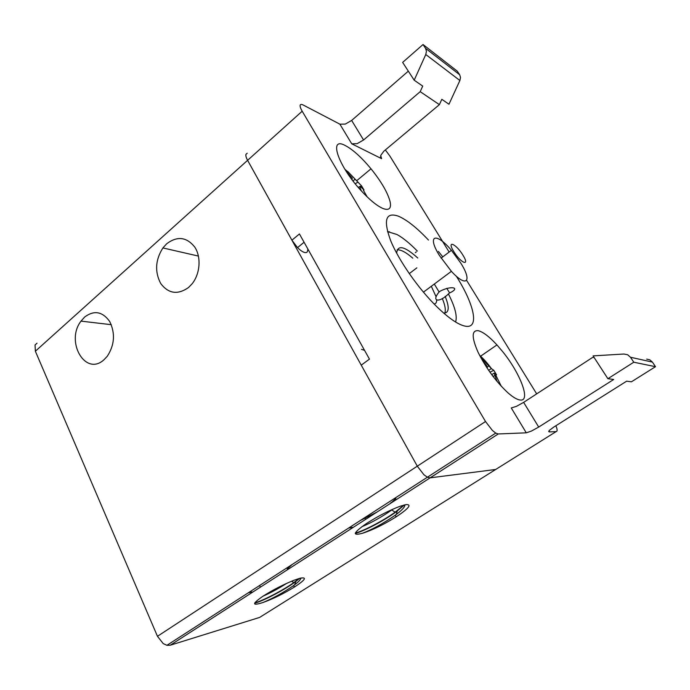 <?xml version="1.0" encoding="UTF-8"?>
<svg xmlns="http://www.w3.org/2000/svg" width="690" height="690" viewBox="0 0 690 690"><rect width="100%" height="100%" fill="white"/><g stroke="black" fill="none" stroke-linecap="round" stroke-linejoin="round"><path stroke-width="1.03" d="M188.586 287.463C177.822 295.044 168.541 293.759 160.761 283.59C154.612 271.834 155.328 259.949 162.909 247.934L166.67 243.786C177.27 235.816 186.654 236.937 194.813 247.149C201.385 257.146 200.143 273.878 192.079 283.84L188.586 287.463M103.974 359.757C85.413 376.844 65.119 341.576 81.006 321.126L84.594 317.072C94.09 310 102.456 311.475 109.701 321.488C115.403 333.339 114.6 344.914 107.304 356.23L103.974 359.757M343.18 312.156L336.668 300.512M37.027 343.197L35.052 344.983L35.363 351.227L247.598 160.322C246.157 157.682 245.606 155.699 245.933 154.362C245.606 155.699 246.157 157.682 247.598 160.322L291.913 240.198L297.545 247.632C300.167 250.246 302.496 251.859 304.531 252.462C306.688 252.989 307.723 252.143 307.628 249.927M496.688 468.846L259.613 617.429L170.249 645.219L430.12 477.842L427.395 477.221L423.919 474.746L417.295 466.181L247.598 160.322L302.186 111.211C300.642 108.546 299.952 106.605 300.133 105.372C300.392 104.233 301.427 104.121 303.255 105.044L339.868 124.157L351.745 143.813L357.135 143.658L363.57 139.992L351.65 120.448L345.276 124.088L339.868 124.157M291.913 240.198L299.434 233.953L369.461 359.136L361.241 365.148L417.295 466.181L157.458 636.301L163.245 643.623L166.937 645.305L170.249 645.219M404.418 504.942L396.293 511.747C384.02 520.76 364.087 531.05 355.755 533.275L355.281 533.405M400.355 506.167L406.048 504.597C412.025 504.373 408.851 508.383 396.534 516.603C383.856 524.529 372.497 530.084 362.466 533.275C351.865 536.061 353.202 532.801 366.476 523.503C378.094 516.068 389.384 510.29 400.355 506.167M403.848 505.089L395.103 512.221C382.76 521.071 363.708 530.826 355.609 532.991L355.367 533.059M352.668 527.315L349.045 527.781M352.814 527.6L348.804 527.936M299.736 578.315L294.992 582.11C284.634 589.726 265.917 599.489 256.853 602.551L254.601 603.258M294.113 580.204L300.098 578.22C307.197 576.9 305.446 579.755 294.846 586.785C283.857 593.581 273.274 598.817 263.071 602.482C251.841 606.087 251.824 603.983 263.011 596.186C272.947 589.89 283.314 584.568 294.113 580.204M299.115 578.496L293.837 582.584C283.323 590.097 265.495 599.325 256.732 602.284L254.782 602.905M251.885 591.951L248.124 592.917M291.974 564.618L287.256 568.983M286.626 583.395C278.622 588.51 270.791 592.753 263.132 596.108M300.831 578.048C300.857 579.402 298.805 581.644 294.664 584.775L293.224 585.836C283.133 592.736 273.085 598.282 263.08 602.482M395.879 498.499L392.558 501.501M391.791 502.122L390.445 503.174M377.042 512.032L360.258 520.545M392.791 509.22L391.782 509.962C381.518 517.112 371.548 522.692 361.862 526.712M404.858 504.839C405.194 506.684 402.339 509.875 396.293 514.43L394.861 515.482C383.148 523.529 372.35 529.454 362.466 533.275M485.519 421.521L417.295 466.181L423.919 474.746L427.395 477.221L430.12 477.842L495.687 469.476L430.12 477.842L498.258 433.958L495.739 433.113L492.358 430.405L485.519 421.521L302.186 111.211M157.458 636.301L35.363 351.227M448.388 293.862C455.055 306.964 457.453 316.339 455.59 322.014M396.672 253.221C397.535 244.519 404.564 246.114 417.769 258.008M397.147 249.849C400.83 249.521 406.048 252.298 412.793 258.172M434.019 303.902C435.795 303.816 436.666 302.608 436.632 300.279M436.011 296.622L431.319 286.281M439.478 255.585L451.389 271.325C466.707 288.179 472.521 281.408 460.722 263.019L451.415 250.332C436.175 231.952 426.472 234.781 439.478 255.585M448.733 293.612C439.927 302.789 430.698 302.116 439.099 291.991L440.039 291.232C451.329 285.237 461.015 287.696 449.613 292.965L448.733 293.612M462.818 254.998C470.364 266.788 461.084 263.597 453.839 251.678C446.301 239.706 455.849 243.475 462.818 254.998M416.294 251.893L415.354 252.609M442.281 298.451C445.128 305.265 445.956 310.155 444.757 313.139M445.136 296.338C449.63 307.3 449.173 312.906 443.774 313.156M417.338 251.082C409.869 243.415 403.089 237.886 396.983 234.505L387.538 231.616M387.582 231.788L389.548 231.814M364.553 350.365L361.474 349.338M456.237 276.103C474.409 304.48 479.93 329.51 464.896 326.094C457.944 324.533 448.681 318.159 437.098 306.99C418.511 288.851 398.751 260.527 390.635 240.569C383.123 219.981 385.701 211.847 398.372 216.177C406.85 219.808 416.881 227.769 428.473 240.06M478.256 330.7C483.095 331.916 489.322 336.651 496.947 344.922L502.544 351.486C519.95 372.755 530.99 401.088 520.519 400.053C517.457 399.864 513.274 397.466 507.969 392.852C495.981 381.648 485.984 368.055 477.98 352.055C471.511 337.203 471.606 330.079 478.256 330.7M345.241 145.53C352.901 149.583 361.491 157.337 371.013 168.8C381.449 181.806 387.832 192.846 390.152 201.903C391.42 208.492 389.074 210.709 383.097 208.553C376.93 205.913 369.392 199.703 360.465 189.94C337.557 164.988 328.492 136.241 345.241 145.53M655.5 366.692L633.782 362.216L607.89 378.707L593.081 355.885L623.933 354.022L627.659 354.764L630.488 357.248L652.43 362.112L655.5 366.692L631.428 381.812L626.632 381.182L553.656 427.145L549.326 430.422L549.093 431.897L548.662 431.198M526.28 432.82L531.404 431.078L538.7 427.058L523.641 402.373L516.413 406.358L511.264 407.954L526.28 432.82L498.258 433.958M459.885 80.506L460.515 77.47L459.678 74.762L425.558 48.334L426.446 51.233L425.773 54.51L459.885 80.506L448.966 104.242L441.833 99.308L439.392 104.647L383.769 151.274L380.69 155.492L381.63 158.683L351.745 143.813M555.899 425.721L556.847 428.387C557.356 430.439 557.106 431.517 556.097 431.612L549.093 431.897M247.21 153.214L245.933 154.362M385.331 149.946L389.833 155.966L449.138 252.048M652.43 362.112L649.79 359.826L646.72 359.128M425.558 48.334L423.03 44.522L457.272 71.174L459.678 74.762M439.392 104.647L420.201 91.666L422.72 86.095L414.19 80.195L425.773 54.51M633.782 362.216L630.488 357.248M594.056 357.394L592.512 357.48L523.641 402.373M466.664 280.442L536.673 393.878M438.435 251.445L442.756 256.878M607.89 378.707L613.703 379.474L538.7 427.058M420.201 91.666L363.57 139.992M351.65 120.448L408.325 71.156M423.03 44.522L402.641 62.402L414.19 80.195M491.444 368.632C487.502 363.19 483.552 358.765 479.602 355.341M501.302 386.297L495.782 375.196M480.55 357.144L491.409 368.615L493.816 370.323L496.55 374.834L494.161 373.169L497.102 381.51M487.011 367.934L486.623 365.536L482.336 360.361M491.409 368.615L488.589 370.271M486.95 367.779L488.615 365.786M491.685 374.627L494.161 373.169M494.644 375.748L493.022 376.274M493.169 376.602L491.927 374.946M489.917 372.177L493.816 370.323M367.149 196.874L363.406 190.259M355.747 179.961L353.245 177.14M347.217 171.241L344.957 169.369M345.716 170.585L347.838 171.569L361.569 185.895L364.018 190L360.214 186.334L360.171 188.146L361.413 190.983M352.098 179.771L352.185 177.96L346.095 171.18M357.748 182.186L355.229 183.79M353.211 181.237L354.772 179.089M358.343 187.525L360.214 186.334M360.171 188.146L359.248 188.568M358.17 187.318L359.602 186.723M360.344 186.412L361.569 185.895M347.838 171.569L347.527 172.552M556.097 431.612L495.687 469.476M381.63 158.683L380.457 156.768M162.909 247.934L198.444 256.085M81.006 321.126L111.288 324.688M166.937 645.305L495.739 433.113M294.846 586.785L293.224 585.836M293.837 582.584L291.568 581.239M260.018 586.241L259.181 585.775M294.664 584.775L295.941 581.411M396.534 516.603L394.861 515.482M395.103 512.221L391.782 509.962M365.571 518.88L364.191 518.009M396.293 514.43L397.268 511.031M423.419 292.163L451.389 271.325M434.312 284.047L439.099 291.991M446.792 288.317L449.613 292.965M441.1 258.138L451.415 250.332M409.256 273.628L416.863 267.841M496.947 344.922L480.585 356.213M371.013 168.8L356.592 180.823M304.074 242.25L297.545 247.632"/></g></svg>
